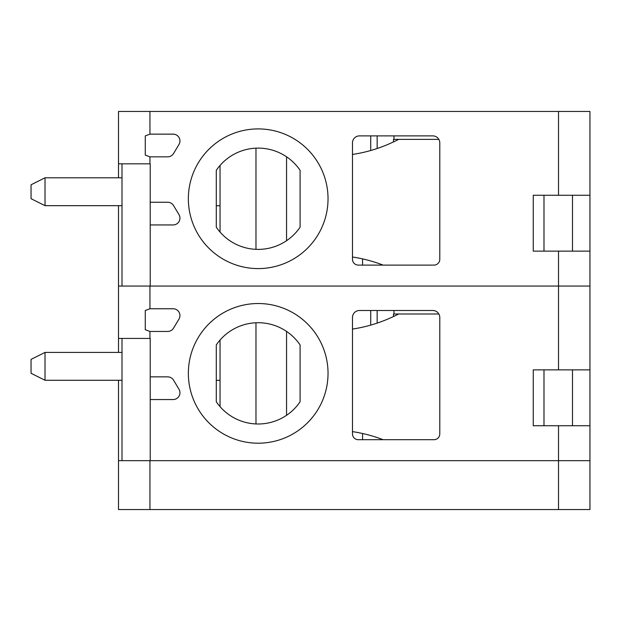 <?xml version="1.0" encoding="UTF-8"?>
<svg xmlns="http://www.w3.org/2000/svg" width="621" height="621" viewBox="0 0 621 621"><rect width="100%" height="100%" fill="white"/><g stroke="black" fill="none" stroke-linecap="round" stroke-linejoin="round"><path stroke-width="0.93" d="M150.212 224.942L173.119 224.942A6.823 6.823 0 0 0 178.972 214.61L173.585 205.613A6.924 6.924 0 0 0 167.647 202.244L150.212 202.244L150.212 286.056L589.95 286.056L589.95 251.132L533.253 251.132L533.253 195.258L558.52 195.258L558.52 111.446L589.95 111.446L589.95 251.132M150.212 202.244L150.212 163.828L118.51 163.828L118.51 111.446L558.52 111.446M149.94 134.144L173.119 134.144A6.823 6.823 0 0 1 178.972 144.483L173.585 153.48A6.924 6.924 0 0 1 167.647 156.841L149.878 156.841L145.267 155.087L145.267 135.906L149.94 134.144L149.94 111.446M258.196 268.59A69.847 69.847 0 0 1 197.711 163.828A69.847 69.847 0 0 1 318.682 163.828A69.847 69.847 0 0 1 258.196 268.59M352.48 142.877L352.48 259.291A5.814 5.814 0 0 0 358.294 265.105L433.978 265.105A5.814 5.814 0 0 0 439.784 259.291L439.784 142.877A6.986 6.986 0 0 0 432.806 135.89L359.466 135.89A6.986 6.986 0 0 0 352.48 142.877M393.978 135.89L393.978 139.383L398.643 139.383A226.246 177.427 90 0 1 352.48 154.45M393.978 139.383L393.489 139.383L393.489 141.93M362.571 258.895L362.571 265.105M370.721 135.89L370.721 150.507M150.212 376.854L150.212 399.551L173.119 399.551A6.823 6.823 0 0 0 178.972 389.22L173.585 380.223A6.924 6.924 0 0 0 167.647 376.854L150.212 376.854L150.212 338.437L118.51 338.437L118.51 205.667M118.51 177.8L118.51 163.828M589.95 195.258L558.52 195.258M216.287 170.325A50.635 50.635 0 0 1 300.098 170.325L300.098 227.177A50.635 50.635 0 0 1 216.287 227.177L216.287 170.325M543.988 195.258L543.988 251.132M122.003 177.8L45.023 177.8L45.023 205.667L122.003 205.667M220.036 205.737L216.287 205.737M45.023 205.667L31.05 198.681L31.05 184.779L45.023 177.8M438.853 139.383L398.643 139.383M220.036 232.037L220.036 165.465M352.48 257.016A226.246 177.427 90 0 1 383.103 265.105M149.94 509.554L149.94 460.666L118.51 460.666L118.51 509.554L589.95 509.554L589.95 425.742L533.253 425.742L533.253 369.868L558.52 369.868L558.52 286.056L589.95 286.056L589.95 425.742M149.94 460.666L589.95 460.666L558.52 460.666L558.52 425.742M150.212 399.551L150.212 460.666L558.52 460.666L558.52 509.554M118.51 286.056L558.52 286.056L558.52 251.132M149.94 308.753L173.119 308.753A6.823 6.823 0 0 1 178.972 319.085L173.585 328.082A6.924 6.924 0 0 1 167.647 331.451L149.878 331.451L145.267 329.689L145.267 310.516L149.94 308.753L149.94 286.056M258.196 443.2A69.847 69.847 0 0 1 197.711 338.437A69.847 69.847 0 0 1 318.682 338.437A69.847 69.847 0 0 1 258.196 443.2M352.48 317.486L352.48 433.9A5.814 5.814 0 0 0 358.294 439.707L433.978 439.707A5.814 5.814 0 0 0 439.784 433.9L439.784 317.486A6.986 6.986 0 0 0 432.806 310.5L359.466 310.5A6.986 6.986 0 0 0 352.48 317.486M393.978 310.5L393.978 313.993L398.643 313.993A226.246 177.427 90 0 1 352.48 329.06M393.978 313.993L393.489 313.993L393.489 316.539M362.571 433.497L362.571 439.707M370.721 310.5L370.721 325.117M118.51 460.666L118.51 380.277M118.51 352.41L118.51 338.437M589.95 369.868L558.52 369.868M216.287 344.934A50.635 50.635 0 0 1 300.098 344.934L300.098 401.779A50.635 50.635 0 0 1 216.287 401.779L216.287 344.934M543.988 369.868L543.988 425.742M122.003 352.41L45.023 352.41L45.023 380.277L122.003 380.277M220.036 380.347L216.287 380.347M45.023 380.277L31.05 373.291L31.05 359.388L45.023 352.41M438.853 313.993L398.643 313.993M220.036 406.639L220.036 340.075M352.48 431.626A226.246 177.427 90 0 1 383.103 439.707M149.94 163.828L149.94 156.841M377.157 135.89L377.157 148.512M255.976 148.163L255.976 249.339M286.553 156.803L286.553 240.7M149.94 338.437L149.94 331.451M377.157 310.5L377.157 323.114M255.976 322.773L255.976 423.949M286.553 331.404L286.553 415.309M122.003 163.828L122.003 286.056M572.492 195.258L572.492 251.132M122.003 338.437L122.003 460.666M572.492 369.868L572.492 425.742"/></g></svg>
